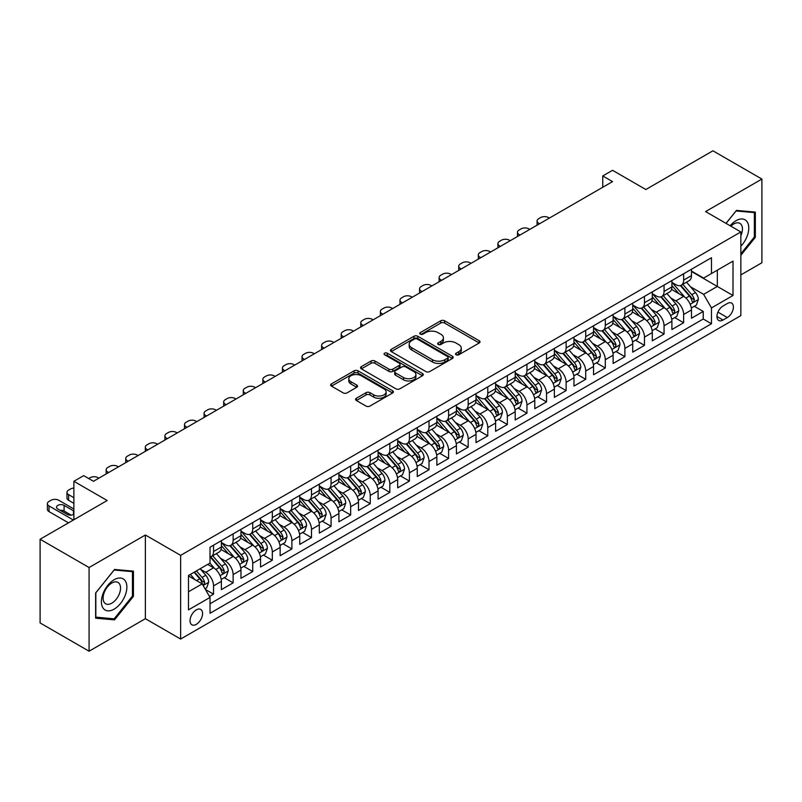 <?xml version="1.0" encoding="UTF-8"?>
<svg xmlns="http://www.w3.org/2000/svg" width="802" height="802" viewBox="0 0 802 802"><rect width="100%" height="100%" fill="white"/><g stroke="black" fill="none" stroke-linecap="round" stroke-linejoin="round"><path stroke-width="1.2" d="M456.097 354.775A1.905 1.103 0 0 0 458.784 354.775L479.215 342.985A2.717 1.574 0 0 0 480.017 341.873A2.717 1.574 0 0 0 479.215 340.77L444.609 320.78A2.717 1.574 0 0 0 440.759 320.78L420.338 332.579A1.905 1.103 0 0 0 419.777 333.351A1.905 1.103 0 0 0 420.338 334.133A1.905 1.103 0 0 0 423.025 334.133L425.672 332.609A8.702 5.023 0 0 1 437.972 332.609L440.859 334.274A8.702 5.023 0 0 1 443.406 337.822A8.702 5.023 0 0 1 440.859 341.371L438.213 342.905A1.905 1.103 0 0 0 437.661 343.677A1.905 1.103 0 0 0 438.213 344.459A1.905 1.103 0 0 0 440.91 344.459L443.546 342.925A8.702 5.023 0 0 1 455.857 342.925L458.744 344.599A8.702 5.023 0 0 1 461.29 348.148A8.702 5.023 0 0 1 458.744 351.697L456.097 353.221A1.905 1.103 0 0 0 455.536 354.003A1.905 1.103 0 0 0 456.097 354.775L456.097 353.221M196.31 624.347A8.862 5.123 120 0 0 202.104 616.538A8.862 5.123 120 0 0 200.741 609.43A8.862 5.123 120 0 0 196.31 609.871A8.862 5.123 120 0 0 190.515 617.68A8.862 5.123 120 0 0 191.879 624.788A8.862 5.123 120 0 0 196.31 624.347M356.359 398.263A2.717 1.574 0 0 0 355.567 399.376A2.717 1.574 0 0 0 356.359 400.489L366.073 406.093A2.717 1.574 0 0 0 369.912 406.093L392.599 392.99A2.717 1.574 0 0 0 393.401 391.877A2.717 1.574 0 0 0 392.599 390.774L357.993 370.795A2.717 1.574 0 0 0 354.143 370.795L331.457 383.887A2.717 1.574 0 0 0 330.665 385A2.717 1.574 0 0 0 331.457 386.113L343.186 392.88A2.717 1.574 0 0 0 347.035 392.88L356.74 387.276A2.717 1.574 0 0 0 357.542 386.163A2.717 1.574 0 0 0 356.74 385.06L350.925 381.702A7.278 4.2 0 0 1 348.8 378.724A7.278 4.2 0 0 1 353.291 374.845A7.278 4.2 0 0 1 361.211 375.757L383.998 388.91A7.278 4.2 0 0 1 386.123 391.877A7.278 4.2 0 0 1 381.642 395.757A7.278 4.2 0 0 1 373.712 394.855L369.912 392.659A2.717 1.574 0 0 0 366.073 392.659L356.359 398.263L356.359 400.489M740.847 274.906L761.9 262.755L761.9 179.067L712.928 150.796L645.841 189.523L612.548 170.305L602.753 175.959L612.548 181.613L93.473 481.29L83.679 475.636L73.884 481.29L73.884 519.746M89.072 567.525L89.072 651.204L145.383 618.693L145.383 535.004L89.072 567.525L40.1 539.245L107.187 500.518L73.884 481.29M145.383 535.004L180.64 555.365L740.847 231.938L740.847 315.617L180.64 639.054L180.64 555.365M761.9 179.067L705.59 211.578L740.847 231.938M425.862 371.567A2.717 1.574 0 0 0 429.712 371.567L452.398 358.474A2.717 1.574 0 0 0 453.19 357.361A2.717 1.574 0 0 0 452.398 356.248L417.792 336.269A2.717 1.574 0 0 0 413.942 336.269L391.256 349.371A2.717 1.574 0 0 0 390.454 350.474A2.717 1.574 0 0 0 391.256 351.587L425.862 371.567M385.381 355.196A1.905 1.103 0 0 1 387.316 355.456L387.316 353.201L422.494 373.511A2.717 1.574 0 0 1 423.296 374.624A2.717 1.574 0 0 1 422.494 375.727L399.807 388.83A2.717 1.574 0 0 1 395.967 388.83L361.361 368.85L361.361 366.624A2.717 1.574 0 0 0 360.559 367.737A2.717 1.574 0 0 0 361.361 368.85M361.361 366.624L371.065 361.02A2.717 1.574 0 0 1 374.915 361.02L388.95 369.131A2.717 1.574 0 0 0 392.79 369.131L399.236 365.411A2.717 1.574 0 0 0 400.028 364.298A2.717 1.574 0 0 0 399.236 363.186L384.619 354.755A1.905 1.103 0 0 1 384.068 353.973A1.905 1.103 0 0 1 385.241 352.96A1.905 1.103 0 0 1 387.316 353.201M89.072 651.204L40.1 622.933L40.1 539.245M209.482 596.498L213.543 594.152L205.422 589.46M200.791 569.49L205.713 572.327A11.078 6.396 60 0 1 213.543 585.901L221.382 581.37L221.382 589.63L233.131 582.843L224.219 577.701M220.38 558.182L225.302 561.019A11.078 6.396 60 0 1 233.131 574.593L240.971 570.062L240.971 578.322L252.72 571.535L243.808 566.392M239.968 546.874L244.891 549.711A11.078 6.396 60 0 1 252.72 563.285L260.56 558.753L260.56 567.014L272.309 560.227L263.397 555.084M259.557 535.566L264.48 538.403A11.078 6.396 60 0 1 272.309 551.976L280.149 547.445L280.149 555.706L291.898 548.919L282.986 543.776M279.146 524.257L284.058 527.094A11.078 6.396 60 0 1 291.898 540.668L299.737 536.137L299.737 544.398L311.487 537.611L302.575 532.468M298.735 512.949L303.647 515.786A11.078 6.396 60 0 1 311.487 529.35L319.316 524.829L319.316 533.089L331.076 526.302L322.163 521.16M318.324 501.631L323.236 504.478A11.078 6.396 60 0 1 331.076 518.042L338.905 513.521L338.905 521.781L350.664 514.994L341.752 509.851M337.903 490.323L342.825 493.17A11.078 6.396 60 0 1 350.664 506.734L358.494 502.212L358.494 510.473L370.243 503.686L361.331 498.543M357.492 479.015L362.414 481.862A11.078 6.396 60 0 1 370.243 495.425L378.083 490.904L378.083 499.165L389.832 492.378L380.92 487.225M377.08 467.706L382.003 470.553A11.078 6.396 60 0 1 389.832 484.117L397.672 479.596L397.672 487.847L409.421 481.07L400.509 475.917M396.669 456.398L401.591 459.235A11.078 6.396 60 0 1 409.421 472.809L417.261 468.288L417.261 476.538L429.01 469.761L420.098 464.609M416.258 445.09L421.17 447.927A11.078 6.396 60 0 1 429.01 461.501L436.849 456.98L436.849 465.23L448.599 458.453L439.686 453.3M435.847 433.782L440.759 436.619A11.078 6.396 60 0 1 448.599 450.193L456.428 445.671L456.428 453.922L468.188 447.145L459.275 441.992M455.436 422.474L460.348 425.311A11.078 6.396 60 0 1 468.188 438.884L476.017 434.363L476.017 442.614L487.776 435.827L478.864 430.684M475.025 411.165L479.937 414.002A11.078 6.396 60 0 1 487.776 427.576L495.606 423.055L495.606 431.306L507.355 424.519L498.443 419.376M494.603 399.857L499.526 402.694A11.078 6.396 60 0 1 507.355 416.268L515.195 411.747L515.195 419.997L526.944 413.21L518.032 408.068M514.192 388.549L519.115 391.386A11.078 6.396 60 0 1 526.944 404.96L534.784 400.439L534.784 408.689L546.533 401.902L537.621 396.759M533.781 377.241L538.703 380.078A11.078 6.396 60 0 1 546.533 393.652L554.372 389.13L554.372 397.381L566.122 390.594L557.21 385.451M553.37 365.933L558.292 368.77A11.078 6.396 60 0 1 566.122 382.343L573.961 377.822L573.961 386.073L585.711 379.286L576.798 374.143M572.959 354.624L577.871 357.461A11.078 6.396 60 0 1 585.711 371.035L593.55 366.504L593.55 374.765L605.299 367.978L596.387 362.835M592.548 343.316L597.46 346.153A11.078 6.396 60 0 1 605.299 359.727L613.129 355.196L613.129 363.456L624.888 356.669L615.976 351.527M612.137 332.008L617.049 334.845A11.078 6.396 60 0 1 624.888 348.419L632.718 343.888L632.718 352.148L644.477 345.361L635.565 340.218M631.715 320.7L636.638 323.537A11.078 6.396 60 0 1 644.477 337.111L652.307 332.579L652.307 340.84L664.056 334.053L655.144 328.91M651.304 309.392L656.226 312.229A11.078 6.396 60 0 1 664.056 325.792L671.896 321.271L671.896 329.532L683.645 322.745L683.645 314.484A11.078 6.396 -120 0 0 675.815 300.92L670.893 298.083M674.733 317.602L683.645 322.745M221.382 581.37A11.078 6.396 -120 0 0 213.543 567.806L207.668 564.407M240.971 570.062A11.078 6.396 -120 0 0 233.131 556.498L221.021 549.5M260.56 558.753A11.078 6.396 -120 0 0 252.72 545.19L240.61 538.192M280.149 547.445A11.078 6.396 -120 0 0 272.309 533.881L260.199 526.884M299.737 536.137A11.078 6.396 -120 0 0 291.898 522.573L279.788 515.576M319.316 524.829A11.078 6.396 -120 0 0 311.487 511.265L299.367 504.268M338.905 513.521A11.078 6.396 -120 0 0 331.076 499.947L318.955 492.959M358.494 502.212A11.078 6.396 -120 0 0 350.664 488.639L338.544 481.651M378.083 490.904A11.078 6.396 -120 0 0 370.243 477.33L358.133 470.343M397.672 479.596A11.078 6.396 -120 0 0 389.832 466.022L377.722 459.035M417.261 468.288A11.078 6.396 -120 0 0 409.421 454.714L397.311 447.727M436.849 456.98A11.078 6.396 -120 0 0 429.01 443.406L416.9 436.418M456.428 445.671A11.078 6.396 -120 0 0 448.599 432.098L436.488 425.11M476.017 434.363A11.078 6.396 -120 0 0 468.188 420.789L456.067 413.792M495.606 423.055A11.078 6.396 -120 0 0 487.776 409.481L475.656 402.484M515.195 411.747A11.078 6.396 -120 0 0 507.355 398.173L495.245 391.175M534.784 400.439A11.078 6.396 -120 0 0 526.944 386.865L514.834 379.867M554.372 389.13A11.078 6.396 -120 0 0 546.533 375.557L534.423 368.559M573.961 377.822A11.078 6.396 -120 0 0 566.122 364.248L554.012 357.251M593.55 366.504A11.078 6.396 -120 0 0 585.711 352.94L573.6 345.943M613.129 355.196A11.078 6.396 -120 0 0 605.299 341.632L593.189 334.635M632.718 343.888A11.078 6.396 -120 0 0 624.888 330.324L612.768 323.326M652.307 332.579A11.078 6.396 -120 0 0 644.477 319.016L632.357 312.018M671.896 321.271A11.078 6.396 -120 0 0 664.056 307.707L651.946 300.71M727.324 303.517L723.023 306.003A8.591 4.962 120 0 0 717.409 313.572A8.591 4.962 120 0 0 718.722 320.459A8.591 4.962 120 0 0 723.023 320.028L727.324 317.542A8.591 4.962 120 0 0 732.938 309.973A8.591 4.962 120 0 0 731.624 303.096A8.591 4.962 120 0 0 727.324 303.517M188.48 591.776L202.184 583.866L210.024 597.43L210.024 613.269L711.464 323.757L711.464 307.928L703.625 294.354L690.482 286.765M210.024 597.43L188.48 609.871L188.48 575.495L210.024 563.054L210.024 547.225L711.464 257.713L711.464 273.552L733.008 261.111L733.008 295.487L711.464 307.928M221.382 542.473L225.302 544.738A11.078 6.396 60 0 0 230.836 545.28L238.675 540.759A11.078 6.396 -120 0 0 240.971 535.686L240.971 529.35M240.971 531.165L244.891 533.43A11.078 6.396 60 0 0 250.424 533.972L258.264 529.45A11.078 6.396 -120 0 0 260.56 524.378L260.56 518.042M260.56 519.856L264.48 522.112A11.078 6.396 60 0 0 270.013 522.663L277.853 518.142A11.078 6.396 -120 0 0 280.149 513.069L280.149 506.734M280.149 508.548L284.058 510.804A11.078 6.396 60 0 0 289.602 511.355L297.442 506.834A11.078 6.396 -120 0 0 299.737 501.761L299.737 495.425M299.737 497.24L303.647 499.496A11.078 6.396 60 0 0 309.191 500.047L317.021 495.526A11.078 6.396 -120 0 0 319.316 490.453L319.316 484.117M319.316 485.932L323.236 488.187A11.078 6.396 60 0 0 328.78 488.739L336.609 484.218A11.078 6.396 -120 0 0 338.905 479.145L338.905 472.809M338.905 474.624L342.825 476.879A11.078 6.396 60 0 0 348.369 477.431L356.198 472.909A11.078 6.396 -120 0 0 358.494 467.837L358.494 461.501M358.494 463.315L362.414 465.571A11.078 6.396 60 0 0 367.958 466.122L375.787 461.601A11.078 6.396 -120 0 0 378.083 456.528L378.083 450.193M378.083 452.007L382.003 454.263A11.078 6.396 60 0 0 387.536 454.814L395.376 450.293A11.078 6.396 -120 0 0 397.672 445.22L397.672 438.884M397.672 440.689L401.591 442.955A11.078 6.396 60 0 0 407.125 443.506L414.965 438.985A11.078 6.396 -120 0 0 417.261 433.912L417.261 427.576M417.261 429.381L421.17 431.646A11.078 6.396 60 0 0 426.714 432.198L434.554 427.677A11.078 6.396 -120 0 0 436.849 422.604L436.849 416.268M436.849 418.073L440.759 420.338A11.078 6.396 60 0 0 446.303 420.89L454.143 416.358A11.078 6.396 -120 0 0 456.428 411.296L456.428 404.96M456.428 406.764L460.348 409.03A11.078 6.396 60 0 0 465.892 409.581L473.721 405.05A11.078 6.396 -120 0 0 476.017 399.977L476.017 393.652M476.017 395.456L479.937 397.722A11.078 6.396 60 0 0 485.481 398.273L493.31 393.742A11.078 6.396 -120 0 0 495.606 388.669L495.606 382.343M495.606 384.148L499.526 386.414A11.078 6.396 60 0 0 505.07 386.965L512.899 382.434A11.078 6.396 -120 0 0 515.195 377.361L515.195 371.035M515.195 372.84L519.115 375.105A11.078 6.396 60 0 0 524.648 375.647L532.488 371.125A11.078 6.396 -120 0 0 534.784 366.053L534.784 359.727M534.784 361.532L538.703 363.797A11.078 6.396 60 0 0 544.237 364.339L552.077 359.817A11.078 6.396 -120 0 0 554.372 354.745L554.372 348.409M554.372 350.223L558.292 352.489A11.078 6.396 60 0 0 563.826 353.03L571.666 348.509A11.078 6.396 -120 0 0 573.961 343.436L573.961 337.101M573.961 338.915L577.871 341.181A11.078 6.396 60 0 0 583.415 341.722L591.254 337.201A11.078 6.396 -120 0 0 593.55 332.128L593.55 325.792M593.55 327.607L597.46 329.873A11.078 6.396 60 0 0 603.004 330.414L610.833 325.893A11.078 6.396 -120 0 0 613.129 320.82L613.129 314.484M613.129 316.299L617.049 318.554A11.078 6.396 60 0 0 622.593 319.106L630.422 314.584A11.078 6.396 -120 0 0 632.718 309.512L632.718 303.176M632.718 304.991L636.638 307.246A11.078 6.396 60 0 0 642.181 307.798L650.011 303.276A11.078 6.396 -120 0 0 652.307 298.204L652.307 291.868M652.307 293.682L656.226 295.938A11.078 6.396 60 0 0 661.77 296.489L669.6 291.968A11.078 6.396 -120 0 0 671.896 286.895L671.896 280.56M210.024 603.766L703.234 319.016L703.234 311.437L691.484 318.224L691.484 309.963A11.078 6.396 -120 0 0 683.645 296.399L671.535 289.402M671.896 282.374L675.815 284.63A11.078 6.396 -120 0 0 681.349 285.181A11.078 6.396 -120 0 0 683.645 280.109L683.645 273.773M681.349 285.181L689.189 280.66A11.078 6.396 -120 0 0 691.484 275.587L691.484 269.251M213.543 545.19L213.543 551.515A11.078 6.396 60 0 1 211.257 556.588A11.078 6.396 60 0 1 210.024 557.039M211.257 556.588L219.086 552.067A11.078 6.396 -120 0 0 221.382 546.994L221.382 540.658M233.131 533.881L233.131 540.207A11.078 6.396 60 0 1 230.836 545.28M252.72 522.573L252.72 528.899A11.078 6.396 60 0 1 250.424 533.972M272.309 511.255L272.309 517.591A11.078 6.396 60 0 1 270.013 522.663M291.898 499.947L291.898 506.283A11.078 6.396 60 0 1 289.602 511.355M311.487 488.639L311.487 494.974A11.078 6.396 60 0 1 309.191 500.047M331.076 477.33L331.076 483.666A11.078 6.396 60 0 1 328.78 488.739M350.664 466.022L350.664 472.358A11.078 6.396 60 0 1 348.369 477.431M370.243 454.714L370.243 461.05A11.078 6.396 60 0 1 367.958 466.122M389.832 443.406L389.832 449.742A11.078 6.396 60 0 1 387.536 454.814M409.421 432.098L409.421 438.433A11.078 6.396 60 0 1 407.125 443.506M429.01 420.789L429.01 427.125A11.078 6.396 60 0 1 426.714 432.198M448.599 409.481L448.599 415.817A11.078 6.396 60 0 1 446.303 420.89M468.188 398.173L468.188 404.509A11.078 6.396 60 0 1 465.892 409.581M487.776 386.865L487.776 393.201A11.078 6.396 60 0 1 485.481 398.273M507.355 375.557L507.355 381.892A11.078 6.396 60 0 1 505.07 386.965M526.944 364.248L526.944 370.584A11.078 6.396 60 0 1 524.648 375.647M546.533 352.94L546.533 359.266A11.078 6.396 60 0 1 544.237 364.339M566.122 341.632L566.122 347.958A11.078 6.396 60 0 1 563.826 353.03M585.711 330.324L585.711 336.65A11.078 6.396 60 0 1 583.415 341.722M605.299 319.016L605.299 325.341A11.078 6.396 60 0 1 603.004 330.414M624.888 307.707L624.888 314.033A11.078 6.396 60 0 1 622.593 319.106M644.477 296.389L644.477 302.725A11.078 6.396 60 0 1 642.181 307.798M664.056 285.081L664.056 291.417A11.078 6.396 60 0 1 661.77 296.489M664.056 325.792L664.056 334.053M644.477 337.111L644.477 345.361M624.888 348.419L624.888 356.669M605.299 359.727L605.299 367.978M585.711 371.035L585.711 379.286M566.122 382.343L566.122 390.594M546.533 393.652L546.533 401.902M526.944 404.96L526.944 413.21M507.355 416.268L507.355 424.519M487.776 427.576L487.776 435.827M468.188 438.884L468.188 447.145M448.599 450.193L448.599 458.453M429.01 461.501L429.01 469.761M409.421 472.809L409.421 481.07M389.832 484.117L389.832 492.378M370.243 495.425L370.243 503.686M350.664 506.734L350.664 514.994M331.076 518.042L331.076 526.302M311.487 529.35L311.487 537.611M291.898 540.668L291.898 548.919M272.309 551.976L272.309 560.227M252.72 563.285L252.72 571.535M233.131 574.593L233.131 582.843M213.543 585.901L213.543 594.152M202.184 583.866L188.48 575.946M703.625 294.354L717.339 286.444L717.339 270.154L733.008 261.111M691.484 271.517L733.008 295.487M691.484 271.066L703.625 278.073L711.464 273.552M145.383 618.693L180.64 639.054M602.753 175.959L602.753 187.267M694.321 306.294L703.234 311.437M703.234 319.016L711.464 323.757M740.847 255.327L755.334 237.302L755.334 212.099L736.437 210.405L726.01 223.367M95.628 618.182L114.536 619.866L133.433 596.347L133.433 571.144L114.536 569.46L95.628 592.979L95.628 618.182M754.361 236.73L755.334 237.302M132.45 595.786L133.433 596.347M112.531 618.713L114.536 619.866M456.859 355.045L458.744 353.963A8.702 5.023 0 0 0 461.29 350.404L461.29 348.148M443.406 337.822L443.406 340.088A8.702 5.023 0 0 1 440.859 343.637L438.975 344.73M479.215 340.77L479.215 342.985L444.609 323.046A2.717 1.574 0 0 0 440.759 323.046L421.1 334.404M452.398 356.248L452.398 358.474L417.792 338.534A2.717 1.574 0 0 0 413.942 338.534L391.296 351.607M447.586 358.133A1.905 1.103 0 0 0 448.148 357.361A1.905 1.103 0 0 0 447.586 356.579L417.21 339.045A1.905 1.103 0 0 0 414.524 339.045L411.727 340.649A8.702 5.023 0 0 0 409.18 344.208A8.702 5.023 0 0 0 411.727 347.757L432.499 359.747A8.702 5.023 0 0 0 444.799 359.747L447.586 358.133L447.586 360.399A1.905 1.103 0 0 0 448.148 359.627L448.148 357.361M409.18 344.208L409.18 346.464A8.702 5.023 0 0 0 411.727 350.023L411.727 347.757M447.586 360.399L444.799 362.013A8.702 5.023 0 0 1 432.499 362.013L411.727 350.023M361.391 368.87L371.065 363.286L371.065 361.02M400.028 364.298L400.028 366.564A2.717 1.574 0 0 1 399.236 367.667L392.79 371.386A2.717 1.574 0 0 1 388.95 371.386L374.915 363.286A2.717 1.574 0 0 0 371.065 363.286M387.316 355.456L422.464 375.757M403.516 377.531A7.278 4.2 0 0 0 411.436 378.444A7.278 4.2 0 0 0 415.927 374.564A7.278 4.2 0 0 0 413.802 371.597L405.772 366.965A2.717 1.574 0 0 0 401.922 366.965L395.486 370.684A2.717 1.574 0 0 0 394.684 371.787A2.717 1.574 0 0 0 395.486 372.9L403.516 377.531L403.516 379.797A7.278 4.2 0 0 0 411.436 380.709A7.278 4.2 0 0 0 415.927 376.83L415.927 374.564M394.684 371.787L394.684 374.053A2.717 1.574 0 0 0 395.486 375.166L395.486 372.9M403.516 379.797L395.486 375.166M386.123 391.877L386.123 394.143A7.278 4.2 0 0 1 381.642 398.023A7.278 4.2 0 0 1 373.712 397.11L369.912 394.925A2.717 1.574 0 0 0 366.073 394.925L356.399 400.509M348.8 378.724L348.8 380.99A7.278 4.2 0 0 0 350.925 383.957L350.925 381.702M356.71 387.296L350.925 383.957M392.569 393.01L357.993 373.05A2.717 1.574 0 0 0 354.143 373.05L331.497 386.133L331.457 383.887M691.314 308.028L696.377 305.101L698.341 299.447A7.338 4.241 -120 0 0 695.474 292.56L686.532 282.194M539.586 223.738L538.703 223.227A5.544 3.198 -0 0 1 537.079 220.961A5.544 3.198 -0 0 1 538.703 218.705L540.658 217.573A5.544 3.198 -0 0 1 548.498 217.573L549.37 218.084M684.738 297.111L674.121 284.82A21.193 12.23 -120 0 0 671.896 282.494M678.913 293.662L672.978 286.785A17.594 10.155 -120 0 0 671.896 285.602M680.357 285.582L689.409 296.058A7.338 4.241 60 0 1 692.026 301.121L692.557 301.983L693.55 301.853L694.372 299.758A7.338 4.241 -120 0 0 691.755 294.705L682.813 284.339M680.888 285.412L690.612 296.67A3.739 2.155 60 0 1 691.555 298.133L694.372 299.758M740.847 246.234A18.005 10.396 120 0 0 748.537 225.342A18.005 10.396 120 0 0 736.046 220.68A18.005 10.396 120 0 0 730.151 225.763M740.847 235.748A12.331 7.118 120 0 0 739.885 223.367A12.331 7.118 120 0 0 733.73 223.979A12.331 7.118 120 0 0 730.873 226.174M726.051 223.397L736.046 210.966L754.361 212.6L754.361 237.021L740.847 253.833M753.148 211.898L754.361 212.6M125.162 595.425A18.005 10.396 120 0 0 120.511 578.031A18.005 10.396 120 0 0 103.117 593.45A18.005 10.396 120 0 0 107.779 610.843A18.005 10.396 120 0 0 125.162 595.425M119.368 593.771A12.331 7.118 120 0 0 117.984 582.422A12.331 7.118 120 0 0 104.27 592.427A12.331 7.118 120 0 0 105.663 603.776A12.331 7.118 120 0 0 119.368 593.771M95.829 617.219L95.829 592.798L114.145 570.021L132.45 571.656L132.45 596.076L114.145 618.853L95.628 617.109M131.237 570.954L132.45 571.656M671.735 319.336L676.788 316.409L678.753 310.755A7.338 4.241 -120 0 0 675.896 303.868L666.943 293.502M519.997 235.046L519.115 234.535A5.544 3.198 -0 0 1 517.49 232.269A5.544 3.198 -0 0 1 519.115 230.014L521.069 228.881A5.544 3.198 -0 0 1 528.909 228.881L529.791 229.392M665.149 308.419L654.532 296.128A21.193 12.23 -120 0 0 652.307 293.803M659.324 304.971L653.389 298.093A17.594 10.155 -120 0 0 652.307 296.92M660.768 296.89L669.82 307.367A7.338 4.241 60 0 1 672.437 312.429L672.968 313.291L673.961 313.161L674.783 311.066A7.338 4.241 -120 0 0 672.166 306.013L663.224 295.647M661.299 296.72L671.023 307.978A3.739 2.155 60 0 1 671.966 309.442L674.783 311.066M652.146 330.645L657.209 327.717L659.164 322.063A7.338 4.241 -120 0 0 656.307 315.176L647.354 304.81M500.408 246.354L499.526 245.843A5.544 3.198 -0 0 1 497.902 243.587A5.544 3.198 -0 0 1 499.526 241.322L501.481 240.189A5.544 3.198 -0 0 1 509.32 240.189L510.202 240.7M645.56 319.727L634.943 307.437A21.193 12.23 -120 0 0 632.718 305.111M639.745 316.279L633.801 309.402A17.594 10.155 -120 0 0 632.718 308.229M641.179 308.199L650.232 318.675A7.338 4.241 60 0 1 652.848 323.737L653.379 324.609L654.372 324.469L655.204 322.374A7.338 4.241 -120 0 0 652.587 317.321L643.635 306.955M641.71 308.028L651.435 319.286A3.739 2.155 60 0 1 652.377 320.75L655.204 322.374M632.557 341.953L637.62 339.025L639.575 333.371A7.338 4.241 -120 0 0 636.718 326.484L627.765 316.118M480.819 257.663L479.937 257.151A5.544 3.198 -0 0 1 478.313 254.896A5.544 3.198 -0 0 1 479.937 252.63L481.892 251.497A5.544 3.198 -0 0 1 489.731 251.497L490.613 252.008M625.971 331.036L615.365 318.745A21.193 12.23 -120 0 0 613.129 316.419M620.157 327.587L614.212 320.72A17.594 10.155 -120 0 0 613.129 319.537M621.59 319.507L630.643 329.983A7.338 4.241 60 0 1 633.259 335.046L633.801 335.918L634.783 335.777L635.615 333.682A7.338 4.241 -120 0 0 632.999 328.63L624.046 318.264M622.121 319.336L631.856 330.594A3.739 2.155 60 0 1 632.798 332.058L635.615 333.682M612.969 353.261L618.031 350.334L619.986 344.68A7.338 4.241 -120 0 0 617.129 337.792L608.177 327.427M461.23 268.971L460.348 268.459A5.544 3.198 -0 0 1 458.724 266.204A5.544 3.198 -0 0 1 460.348 263.938L462.313 262.805A5.544 3.198 -0 0 1 470.142 262.805L471.025 263.317M606.382 342.344L595.776 330.053A21.193 12.23 -120 0 0 593.55 327.727M600.568 338.895L594.633 332.028A17.594 10.155 -120 0 0 593.55 330.845M602.001 330.815L611.054 341.291A7.338 4.241 60 0 1 613.67 346.354L614.212 347.226L615.204 347.086L616.026 344.99A7.338 4.241 -120 0 0 613.41 339.938L604.457 329.572M602.533 330.645L612.267 341.903A3.739 2.155 60 0 1 613.209 343.366L616.026 344.99M593.38 364.569L598.442 361.642L600.397 355.988A7.338 4.241 -120 0 0 597.54 349.101L588.588 338.735M441.641 280.279L440.759 279.768A5.544 3.198 -0 0 1 439.135 277.512A5.544 3.198 -0 0 1 440.759 275.246L442.724 274.114A5.544 3.198 -0 0 1 450.554 274.114L451.436 274.625M586.803 353.652L576.187 341.361A21.193 12.23 -120 0 0 573.961 339.035M580.979 350.203L575.044 343.336A17.594 10.155 -120 0 0 573.961 342.153M582.412 342.123L591.465 352.599A7.338 4.241 60 0 1 594.092 357.662L594.623 358.534L595.615 358.394L596.437 356.309A7.338 4.241 -120 0 0 593.821 351.246L584.869 340.89M582.954 341.953L592.678 353.211A3.739 2.155 60 0 1 593.62 354.674L596.437 356.309M573.791 375.877L578.854 372.95L580.808 367.296A7.338 4.241 -120 0 0 577.951 360.409L569.009 350.043M422.052 291.587L421.17 291.076A5.544 3.198 -0 0 1 419.556 288.82A5.544 3.198 -0 0 1 421.17 286.555L423.135 285.422A5.544 3.198 -0 0 1 430.965 285.422L431.847 285.933M567.214 364.96L556.598 352.669A21.193 12.23 -120 0 0 554.372 350.344M561.39 361.512L555.455 354.644A17.594 10.155 -120 0 0 554.372 353.461M562.834 353.431L571.886 363.918A7.338 4.241 60 0 1 574.503 368.97L575.034 369.842L576.026 369.702L576.849 367.617A7.338 4.241 -120 0 0 574.232 362.554L565.28 352.198M563.365 353.261L573.089 364.519A3.739 2.155 60 0 1 574.031 365.983L576.849 367.617M554.202 387.186L559.265 384.268L561.23 378.604A7.338 4.241 -120 0 0 558.362 371.717L549.42 361.351M402.464 302.895L401.591 302.384A5.544 3.198 -0 0 1 399.967 300.128A5.544 3.198 -0 0 1 401.591 297.863L403.546 296.73A5.544 3.198 -0 0 1 411.386 296.73L412.258 297.241M547.626 376.268L537.009 363.988A21.193 12.23 -120 0 0 534.784 361.652M541.801 372.82L535.866 365.953A17.594 10.155 -120 0 0 534.784 364.77M543.245 364.74L552.297 375.226A7.338 4.241 60 0 1 554.914 380.278L555.445 381.15L556.438 381.01L557.26 378.925A7.338 4.241 -120 0 0 554.643 373.862L545.691 363.507M543.776 364.569L553.5 375.827A3.739 2.155 60 0 1 554.443 377.291L557.26 378.925M534.613 398.494L539.676 395.576L541.641 389.912A7.338 4.241 -120 0 0 538.784 383.025L529.831 372.659M382.885 314.204L382.003 313.692A5.544 3.198 -0 0 1 380.379 311.437A5.544 3.198 -0 0 1 382.003 309.171L383.957 308.038A5.544 3.198 -0 0 1 391.797 308.038L392.679 308.549M528.037 387.577L517.42 375.296A21.193 12.23 -120 0 0 515.195 372.96M522.212 384.128L516.277 377.261A17.594 10.155 -120 0 0 515.195 376.078M523.656 376.048L532.708 386.534A7.338 4.241 60 0 1 535.325 391.587L535.856 392.459L536.849 392.318L537.671 390.233A7.338 4.241 -120 0 0 535.054 385.171L526.112 374.815M524.187 375.877L533.911 387.135A3.739 2.155 60 0 1 534.854 388.599L537.671 390.233M515.034 409.802L520.097 406.885L522.052 401.231A7.338 4.241 -120 0 0 519.195 394.333L510.242 383.968M363.296 325.512L362.414 325.01A5.544 3.198 -0 0 1 360.79 322.745A5.544 3.198 -0 0 1 362.414 320.479L364.369 319.346A5.544 3.198 -0 0 1 372.208 319.346L373.09 319.858M508.448 398.885L497.831 386.604A21.193 12.23 -120 0 0 495.606 384.268M502.623 395.436L496.689 388.569A17.594 10.155 -120 0 0 495.606 387.386M504.067 387.356L513.12 397.842A7.338 4.241 60 0 1 515.736 402.895L516.267 403.767L517.26 403.627L518.092 401.541A7.338 4.241 -120 0 0 515.465 396.479L506.523 386.123M504.598 387.186L514.323 398.454A3.739 2.155 60 0 1 515.265 399.907L518.092 401.541M495.446 421.11L500.508 418.193L502.463 412.539A7.338 4.241 -120 0 0 499.606 405.642L490.654 395.276M343.707 336.82L342.825 336.319A5.544 3.198 -0 0 1 341.201 334.053A5.544 3.198 -0 0 1 342.825 331.787L344.78 330.665A5.544 3.198 -0 0 1 352.619 330.665L353.502 331.166M488.859 410.193L478.243 397.912A21.193 12.23 -120 0 0 476.017 395.576M483.045 406.754L477.1 399.877A17.594 10.155 -120 0 0 476.017 398.694M484.478 398.664L493.531 409.15A7.338 4.241 60 0 1 496.147 414.203L496.679 415.075L497.671 414.935L498.503 412.85A7.338 4.241 -120 0 0 495.887 407.787L486.934 397.431M485.01 398.494L494.734 409.762A3.739 2.155 60 0 1 495.676 411.215L498.503 412.85M475.857 432.418L480.919 429.501L482.874 423.847A7.338 4.241 -120 0 0 480.017 416.95L471.065 406.594M324.118 348.128L323.236 347.627A5.544 3.198 -0 0 1 321.612 345.361A5.544 3.198 -0 0 1 323.236 343.096L325.201 341.973A5.544 3.198 -0 0 1 333.03 341.973L333.913 342.474M469.27 421.511L458.664 409.22A21.193 12.23 -120 0 0 456.428 406.885M463.456 418.063L457.521 411.185A17.594 10.155 -120 0 0 456.428 410.002M464.889 409.972L473.942 420.459A7.338 4.241 60 0 1 476.558 425.511L477.1 426.383L478.092 426.243L478.914 424.158A7.338 4.241 -120 0 0 476.298 419.095L467.345 408.739M465.421 409.802L475.155 421.07A3.739 2.155 60 0 1 476.097 422.534L478.914 424.158M456.268 443.727L461.33 440.809L463.285 435.155A7.338 4.241 -120 0 0 460.428 428.258L451.476 417.902M304.529 359.436L303.647 358.935A5.544 3.198 -0 0 1 302.023 356.669A5.544 3.198 -0 0 1 303.647 354.404L305.612 353.281A5.544 3.198 -0 0 1 313.442 353.281L314.324 353.782M449.681 432.819L439.075 420.529A21.193 12.23 -120 0 0 436.849 418.193M443.867 429.371L437.932 422.494A17.594 10.155 -120 0 0 436.849 421.311M445.3 421.281L454.353 431.767A7.338 4.241 60 0 1 456.97 436.819L457.511 437.692L458.503 437.551L459.325 435.466A7.338 4.241 -120 0 0 456.709 430.403L447.757 420.047M445.842 421.11L455.566 432.378A3.739 2.155 60 0 1 456.508 433.842L459.325 435.466M436.679 455.035L441.742 452.117L443.696 446.463A7.338 4.241 -120 0 0 440.839 439.566L431.887 429.21M284.941 370.745L284.058 370.243A5.544 3.198 -0 0 1 282.444 367.978A5.544 3.198 -0 0 1 284.058 365.712L286.023 364.589A5.544 3.198 -0 0 1 293.853 364.589L294.735 365.09M430.103 444.128L419.486 431.837A21.193 12.23 -120 0 0 417.261 429.501M424.278 440.679L418.343 433.802A17.594 10.155 -120 0 0 417.261 432.619M425.722 432.589L434.774 443.075A7.338 4.241 60 0 1 437.391 448.128L437.922 449L438.915 448.859L439.737 446.774A7.338 4.241 -120 0 0 437.12 441.722L428.168 431.356M426.253 432.418L435.977 443.686A3.739 2.155 60 0 1 436.92 445.15L439.737 446.774M417.09 466.343L422.153 463.426L424.108 457.772A7.338 4.241 -120 0 0 421.25 450.874L412.308 440.519M265.352 382.053L264.48 381.551A5.544 3.198 -0 0 1 262.855 379.286A5.544 3.198 -0 0 1 264.48 377.03L266.434 375.897A5.544 3.198 -0 0 1 274.264 375.897L275.146 376.399M410.514 455.436L399.897 443.145A21.193 12.23 -120 0 0 397.672 440.819M404.689 451.987L398.754 445.11A17.594 10.155 -120 0 0 397.672 443.927M406.133 443.907L415.185 454.383A7.338 4.241 60 0 1 417.802 459.436L418.333 460.308L419.326 460.168L420.148 458.082A7.338 4.241 -120 0 0 417.531 453.03L408.579 442.664M406.664 443.727L416.388 454.995A3.739 2.155 60 0 1 417.331 456.458L420.148 458.082M397.501 477.651L402.564 474.734L404.529 469.08A7.338 4.241 -120 0 0 401.662 462.183L392.719 451.827M245.773 393.371L244.891 392.86A5.544 3.198 -0 0 1 243.267 390.594A5.544 3.198 -0 0 1 244.891 388.338L246.846 387.206A5.544 3.198 -0 0 1 254.685 387.206L255.557 387.717M390.925 466.744L380.308 454.453A21.193 12.23 -120 0 0 378.083 452.127M385.1 463.295L379.166 456.418A17.594 10.155 -120 0 0 378.083 455.235M386.544 455.215L395.597 465.691A7.338 4.241 60 0 1 398.213 470.744L398.744 471.616L399.737 471.476L400.559 469.391A7.338 4.241 -120 0 0 397.942 464.338L389 453.972M387.075 455.045L396.8 466.303A3.739 2.155 60 0 1 397.742 467.767L400.559 469.391M377.922 488.969L382.975 486.042L384.94 480.388A7.338 4.241 -120 0 0 382.083 473.491L373.13 463.135M226.184 404.679L225.302 404.168A5.544 3.198 -0 0 1 223.678 401.902A5.544 3.198 -0 0 1 225.302 399.647L227.257 398.514A5.544 3.198 -0 0 1 235.096 398.514L235.978 399.025M371.336 478.052L360.72 465.762A21.193 12.23 -120 0 0 358.494 463.436M365.512 474.604L359.577 467.726A17.594 10.155 -120 0 0 358.494 466.543M366.955 466.523L376.008 477A7.338 4.241 60 0 1 378.624 482.062L379.156 482.924L380.148 482.784L380.97 480.699A7.338 4.241 -120 0 0 378.354 475.646L369.411 465.28M367.486 466.353L377.211 477.611A3.739 2.155 60 0 1 378.153 479.075L380.97 480.699M358.334 500.278L363.396 497.35L365.351 491.696A7.338 4.241 -120 0 0 362.494 484.799L353.542 474.443M206.595 415.987L205.713 415.476A5.544 3.198 -0 0 1 204.089 413.21A5.544 3.198 -0 0 1 205.713 410.955L207.668 409.822A5.544 3.198 -0 0 1 215.507 409.822L216.39 410.333M351.747 489.36L341.131 477.07A21.193 12.23 -120 0 0 338.905 474.744M345.933 485.912L339.988 479.035A17.594 10.155 -120 0 0 338.905 477.852M347.366 477.832L356.419 488.308A7.338 4.241 60 0 1 359.035 493.37L359.567 494.232L360.559 494.092L361.391 492.007A7.338 4.241 -120 0 0 358.765 486.954L349.822 476.588M347.898 477.661L357.622 488.919A3.739 2.155 60 0 1 358.564 490.383L361.391 492.007M338.745 511.586L343.807 508.658L345.762 503.004A7.338 4.241 -120 0 0 342.905 496.107L333.953 485.751M187.006 427.296L186.124 426.784A5.544 3.198 -0 0 1 184.5 424.519A5.544 3.198 -0 0 1 186.124 422.263L188.079 421.13A5.544 3.198 -0 0 1 195.919 421.13L196.801 421.641M332.158 500.669L321.552 488.378A21.193 12.23 -120 0 0 319.316 486.052M326.344 497.22L320.399 490.343A17.594 10.155 -120 0 0 319.316 489.16M327.777 489.14L336.83 499.616A7.338 4.241 60 0 1 339.447 504.679L339.988 505.541L340.97 505.4L341.802 503.315A7.338 4.241 -120 0 0 339.186 498.263L330.234 487.897M328.309 488.969L338.043 500.227A3.739 2.155 60 0 1 338.985 501.691L341.802 503.315M319.156 522.894L324.219 519.967L326.173 514.313A7.338 4.241 -120 0 0 323.316 507.425L314.364 497.06M167.417 438.604L166.535 438.092A5.544 3.198 -0 0 1 164.911 435.827A5.544 3.198 -0 0 1 166.535 433.571L168.5 432.438A5.544 3.198 -0 0 1 176.33 432.438L177.212 432.95M312.569 511.977L301.963 499.686A21.193 12.23 -120 0 0 299.737 497.36M306.755 508.528L300.82 501.651A17.594 10.155 -120 0 0 299.737 500.478M308.189 500.448L317.241 510.924A7.338 4.241 60 0 1 319.858 515.987L320.399 516.849L321.391 516.719L322.214 514.623A7.338 4.241 -120 0 0 319.597 509.571L310.645 499.205M308.72 500.278L318.454 511.536A3.739 2.155 60 0 1 319.397 512.999L322.214 514.623M299.567 534.202L304.63 531.275L306.585 525.621A7.338 4.241 -120 0 0 303.727 518.734L294.775 508.368M147.829 449.912L146.946 449.401A5.544 3.198 -0 0 1 145.322 447.135A5.544 3.198 -0 0 1 146.946 444.879L148.911 443.747A5.544 3.198 -0 0 1 156.741 443.747L157.623 444.258M292.991 523.285L282.374 510.994A21.193 12.23 -120 0 0 280.149 508.668M287.166 519.836L281.231 512.959A17.594 10.155 -120 0 0 280.149 511.786M288.6 511.756L297.652 522.232A7.338 4.241 60 0 1 300.279 527.295L300.81 528.167L301.803 528.027L302.625 525.932A7.338 4.241 -120 0 0 300.008 520.879L291.056 510.513M289.141 511.586L298.865 522.844A3.739 2.155 60 0 1 299.808 524.308L302.625 525.932M279.978 545.51L285.041 542.583L286.996 536.929A7.338 4.241 -120 0 0 284.139 530.042L275.196 519.676M128.24 461.22L127.358 460.709A5.544 3.198 -0 0 1 125.744 458.453A5.544 3.198 -0 0 1 127.358 456.188L129.322 455.055A5.544 3.198 -0 0 1 137.152 455.055L138.034 455.566M273.402 534.593L262.785 522.303A21.193 12.23 -120 0 0 260.56 519.977M267.577 531.145L261.642 524.277A17.594 10.155 -120 0 0 260.56 523.094M269.021 523.064L278.073 533.541A7.338 4.241 60 0 1 280.69 538.603L281.221 539.475L282.214 539.335L283.036 537.24A7.338 4.241 -120 0 0 280.419 532.187L271.467 521.821M269.552 522.894L279.276 534.152A3.739 2.155 60 0 1 280.219 535.616L283.036 537.24M260.389 556.819L265.452 553.891L267.417 548.237A7.338 4.241 -120 0 0 264.55 541.35L255.607 530.984M108.651 472.528L107.779 472.017A5.544 3.198 -0 0 1 106.155 469.761A5.544 3.198 -0 0 1 107.779 467.496L109.734 466.363A5.544 3.198 -0 0 1 117.573 466.363L118.445 466.874M253.813 545.901L243.196 533.611A21.193 12.23 -120 0 0 240.971 531.285M247.988 542.453L242.054 535.586A17.594 10.155 -120 0 0 240.971 534.403M249.432 534.373L258.485 544.849A7.338 4.241 60 0 1 261.101 549.911L261.632 550.784L262.625 550.643L263.447 548.548A7.338 4.241 -120 0 0 260.83 543.495L251.878 533.129M249.963 534.202L259.688 545.46A3.739 2.155 60 0 1 260.63 546.924L263.447 548.548M240.8 568.127L245.863 565.199L247.828 559.545A7.338 4.241 -120 0 0 244.971 552.658L236.019 542.292M88.681 478.523L90.145 477.671A5.544 3.198 -0 0 1 97.984 477.671L98.867 478.182M234.224 557.21L223.608 544.919A21.193 12.23 -120 0 0 221.382 542.593M228.4 553.761L222.465 546.894A17.594 10.155 -120 0 0 221.382 545.711M229.843 545.681L238.896 556.157A7.338 4.241 60 0 1 241.512 561.22L242.044 562.092L243.036 561.951L243.858 559.866A7.338 4.241 -120 0 0 241.242 554.804L232.299 544.448M230.375 545.51L240.099 556.768A3.739 2.155 60 0 1 241.041 558.232L243.858 559.866M221.222 579.435L226.284 576.508L228.239 570.854A7.338 4.241 -120 0 0 225.382 563.966L216.43 553.601M214.635 568.518L209.954 563.094M73.884 497.691L68.601 494.633L68.601 500.288A5.544 3.198 180 0 1 66.977 498.032L66.977 492.378A5.544 3.198 -0 0 0 68.601 494.633M73.884 503.345L68.601 500.288M208.811 565.069L208.049 564.187M210.254 556.989L219.307 567.475A7.338 4.241 60 0 1 221.923 572.528L222.455 573.4L223.447 573.26L224.279 571.174A7.338 4.241 -120 0 0 221.653 566.112L212.71 555.756M210.786 556.819L220.51 568.077A3.739 2.155 60 0 1 221.452 569.54L224.279 571.174M73.884 488.067A5.544 3.198 -0 0 0 70.556 488.979L68.601 490.112A5.544 3.198 -0 0 0 66.977 492.378M205.031 588.778L206.695 587.816L208.65 582.162A7.338 4.241 -120 0 0 205.793 575.275L200.159 568.748M73.393 520.027L49.012 505.942A5.544 3.198 -0 0 1 47.388 503.686A5.544 3.198 -0 0 1 49.012 501.42L50.967 500.288A5.544 3.198 -0 0 1 58.807 500.288L73.884 508.999M194.896 579.656L190.365 574.402M68.501 522.854L49.012 511.596A5.544 3.198 180 0 1 47.388 509.34L47.388 503.686M189.232 576.377L188.48 575.505M71.188 515.135L64.09 511.034A4.431 2.556 -0 0 0 60.13 510.333M194.084 572.257L199.718 578.783A7.338 4.241 60 0 1 202.335 583.836L202.866 584.708L203.858 584.568L204.69 582.483A7.338 4.241 -120 0 0 202.074 577.42L196.44 570.894M194.535 571.996L200.921 579.385A3.739 2.155 60 0 1 201.863 580.848L204.69 582.483M73.884 511.064A4.431 2.556 -0 0 0 73.493 510.804L64.09 505.38A4.431 2.556 -0 0 0 59.268 504.829A4.431 2.556 -0 0 0 56.531 507.185A4.431 2.556 -0 0 0 57.824 508.999L67.228 514.423A4.431 2.556 -0 0 0 73.884 514.172M205.713 572.327L213.543 567.806M225.302 561.019L233.131 556.498M244.891 549.711L252.72 545.19M264.48 538.403L272.309 533.881M284.058 527.094L291.898 522.573M303.647 515.786L311.487 511.265M323.236 504.478L331.076 499.947M342.825 493.17L350.664 488.639M362.414 481.862L370.243 477.33M382.003 470.553L389.832 466.022M401.591 459.235L409.421 454.714M421.17 447.927L429.01 443.406M440.759 436.619L448.599 432.098M460.348 425.311L468.188 420.789M479.937 414.002L487.776 409.481M499.526 402.694L507.355 398.173M519.115 391.386L526.944 386.865M538.703 380.078L546.533 375.557M558.292 368.77L566.122 364.248M577.871 357.461L585.711 352.94M597.46 346.153L605.299 341.632M617.049 334.845L624.888 330.324M636.638 323.537L644.477 319.016M656.226 312.229L664.056 307.707M675.815 300.92L683.645 296.399M683.645 280.109L691.484 275.587M213.543 551.515L221.382 546.994M233.131 540.207L240.971 535.686M252.72 528.899L260.56 524.378M272.309 517.591L280.149 513.069M291.898 506.283L299.737 501.761M311.487 494.974L319.316 490.453M331.076 483.666L338.905 479.145M350.664 472.358L358.494 467.837M370.243 461.05L378.083 456.528M389.832 449.742L397.672 445.22M409.421 438.433L417.261 433.912M429.01 427.125L436.849 422.604M448.599 415.817L456.428 411.296M468.188 404.509L476.017 399.977M487.776 393.201L495.606 388.669M507.355 381.892L515.195 377.361M526.944 370.584L534.784 366.053M546.533 359.266L554.372 354.745M566.122 347.958L573.961 343.436M585.711 336.65L593.55 332.128M605.299 325.341L613.129 320.82M624.888 314.033L632.718 309.512M644.477 302.725L652.307 298.204M664.056 291.417L671.896 286.895M683.645 314.484L691.484 309.963M717.93 312.118L727.324 317.542M716.948 316.519L723.023 320.028M458.744 353.963L458.744 351.697M438.213 344.459L438.213 342.905M440.859 343.637L440.859 341.371M420.338 334.133L420.338 332.579M440.759 323.046L440.759 320.78M444.609 323.046L444.609 320.78M391.256 351.587L391.256 349.371M413.942 338.534L413.942 336.269M417.792 338.534L417.792 336.269M432.499 362.013L432.499 359.747M444.799 362.013L444.799 359.747M374.915 363.286L374.915 361.02M388.95 371.386L388.95 369.131M392.79 371.386L392.79 369.131M399.236 367.667L399.236 365.411M422.494 375.727L422.494 373.511M366.073 394.925L366.073 392.659M369.912 394.925L369.912 392.659M373.712 397.11L373.712 394.855M356.74 387.276L356.74 385.06M354.143 373.05L354.143 370.795M357.993 373.05L357.993 370.795M392.599 392.99L392.599 390.774M538.703 223.227L538.703 224.239M690.201 304.259L698.291 299.587M674.121 284.82L675.134 284.239M691.755 294.705L695.474 292.56M685.91 298.083L689.409 296.058M519.115 234.535L519.115 235.547M670.612 315.567L678.703 310.895M654.532 296.128L655.545 295.547M672.166 306.013L675.896 303.868M666.322 309.392L669.82 307.367M499.526 245.843L499.526 246.866M651.023 326.875L659.114 322.203M634.943 307.437L635.956 306.855M652.587 317.321L656.307 315.176M646.733 320.7L650.232 318.675M479.937 257.151L479.937 258.174M631.435 338.183L639.525 333.512M615.365 318.745L616.367 318.163M632.999 328.63L636.718 326.484M627.144 332.008L630.643 329.983M460.348 268.459L460.348 269.482M611.846 349.492L619.936 344.82M595.776 330.053L596.778 329.472M613.41 339.938L617.129 337.792M607.555 343.316L611.054 341.291M440.759 279.768L440.759 280.79M592.257 360.8L600.347 356.128M576.187 341.361L577.189 340.78M593.821 351.246L597.54 349.101M587.966 354.624L591.465 352.599M421.17 291.076L421.17 292.098M572.678 372.108L580.768 367.446M556.598 352.669L557.611 352.088M574.232 362.554L577.951 360.409M568.377 365.933L571.886 363.918M401.591 302.384L401.591 303.407M553.089 383.426L561.179 378.755M537.009 363.988L538.022 363.396M554.643 373.862L558.362 371.717M548.789 377.241L552.297 375.226M382.003 313.692L382.003 314.715M533.5 394.734L541.591 390.063M517.42 375.296L518.433 374.714M535.054 385.171L538.784 383.025M529.21 388.549L532.708 386.534M362.414 325.01L362.414 326.023M513.912 406.043L522.002 401.371M497.831 386.604L498.844 386.023M515.465 396.479L519.195 394.333M509.621 399.857L513.12 397.842M342.825 336.319L342.825 337.331M494.323 417.351L502.413 412.679M478.243 397.912L479.255 397.331M495.887 407.787L499.606 405.642M490.032 411.165L493.531 409.15M323.236 347.627L323.236 348.639M474.734 428.659L482.824 423.987M458.664 409.22L459.666 408.639M476.298 419.095L480.017 416.95M470.443 422.474L473.942 420.459M303.647 358.935L303.647 359.948M455.145 439.967L463.235 435.296M439.075 420.529L440.077 419.947M456.709 430.403L460.428 428.258M450.854 433.782L454.353 431.767M284.058 370.243L284.058 371.256M435.556 451.275L443.656 446.604M419.486 431.837L420.499 431.255M437.12 441.722L440.839 439.566M431.265 445.1L434.774 443.075M264.48 381.551L264.48 382.564M415.977 462.584L424.068 457.912M399.897 443.145L400.91 442.564M417.531 453.03L421.25 450.874M411.677 456.408L415.185 454.383M244.891 392.86L244.891 393.872M396.388 473.892L404.479 469.22M380.308 454.453L381.321 453.872M397.942 464.338L401.662 462.183M392.098 467.716L395.597 465.691M225.302 404.168L225.302 405.18M376.8 485.2L384.89 480.528M360.72 465.762L361.732 465.18M378.354 475.646L382.083 473.491M372.509 479.025L376.008 477M205.713 415.476L205.713 416.489M357.211 496.508L365.301 491.837M341.131 477.07L342.143 476.488M358.765 486.954L362.494 484.799M352.92 490.333L356.419 488.308M186.124 426.784L186.124 427.797M337.622 507.816L345.712 503.145M321.552 488.378L322.554 487.796M339.186 498.263L342.905 496.107M333.331 501.641L336.83 499.616M166.535 438.092L166.535 439.105M318.033 519.125L326.123 514.453M301.963 499.686L302.966 499.105M319.597 509.571L323.316 507.425M313.742 512.949L317.241 510.924M146.946 449.401L146.946 450.423M298.444 530.433L306.534 525.761M282.374 510.994L283.377 510.413M300.008 520.879L303.727 518.734M294.154 524.257L297.652 522.232M127.358 460.709L127.358 461.731M278.865 541.741L286.956 537.069M262.785 522.303L263.798 521.721M280.419 532.187L284.139 530.042M274.565 535.566L278.073 533.541M107.779 472.017L107.779 473.04M259.277 553.049L267.367 548.378M243.196 533.611L244.209 533.029M260.83 543.495L264.55 541.35M254.976 546.874L258.485 544.849M239.688 564.357L247.778 559.686M223.608 544.919L224.62 544.337M241.242 554.804L244.971 552.658M235.397 558.182L238.896 556.157M220.099 575.666L228.189 571.004M221.653 566.112L225.382 563.966M215.808 569.49L219.307 567.475M49.012 505.942L49.012 511.596M203.117 585.47L208.6 582.312M202.074 577.42L205.793 575.275M196.55 580.608L199.718 578.783M64.09 511.034L64.09 505.38M73.493 514.423L73.493 510.804M537.079 220.961L537.079 225.182M517.49 232.269L517.49 236.49M497.902 243.587L497.902 247.798M478.313 254.896L478.313 259.106M458.724 266.204L458.724 270.414M439.135 277.512L439.135 281.723M419.556 288.82L419.556 293.031M399.967 300.128L399.967 304.339M380.379 311.437L380.379 315.647M360.79 322.745L360.79 326.955M341.201 334.053L341.201 338.264M321.612 345.361L321.612 349.572M302.023 356.669L302.023 360.89M282.444 367.978L282.444 372.198M262.855 379.286L262.855 383.506M243.267 390.594L243.267 394.815M223.678 401.902L223.678 406.123M204.089 413.21L204.089 417.431M184.5 424.519L184.5 428.739M164.911 435.827L164.911 440.047M145.322 447.135L145.322 451.356M125.744 458.453L125.744 462.664M106.155 469.761L106.155 473.972"/></g></svg>
